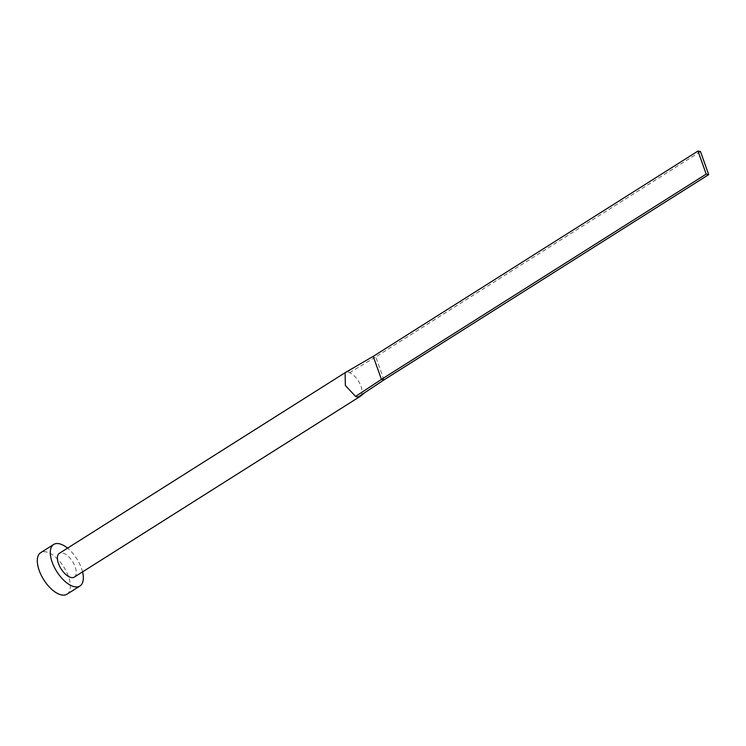 <?xml version="1.0" encoding="UTF-8"?>
<svg xmlns="http://www.w3.org/2000/svg" width="746" height="746" viewBox="0 0 746 746"><rect width="100%" height="100%" fill="white"/><g stroke="black" fill="none" stroke-linecap="round" stroke-linejoin="round"><path stroke-width="0.56" stroke-dasharray="3.73 2.8" d="M360.551 396.098A14.043 6.789 57.7 0 0 360.057 384.069A14.043 6.789 57.7 0 0 349.604 372.702A14.043 6.789 57.7 0 0 348.223 372.273A14.043 6.789 57.7 0 0 346.955 372.151L345.435 372.506M74.32 577.096A14.043 6.789 57.7 0 0 74.041 564.256A14.043 6.789 57.7 0 0 62.44 552.935A14.043 6.789 57.7 0 0 59.316 553.355M66.953 594.217A24.581 11.88 57.7 0 0 66.469 571.744A24.581 11.88 57.7 0 0 46.168 551.928A24.581 11.88 57.7 0 0 40.694 552.665M82.564 571.893A24.581 11.88 57.7 0 0 67.55 548.151M349.604 372.702L375.732 356.877L373.224 356.355M383.938 379.919L375.732 356.877L700.494 151.569M346.955 372.151L353.1 368.459"/><path stroke-width="1.12" d="M697.986 151.056L706.192 174.098L708.7 174.62L700.494 151.569L697.986 151.056L373.224 356.355L345.1 372.692L59.316 553.355A14.043 6.789 57.7 0 0 59.587 566.195A14.043 6.789 57.7 0 0 71.196 577.516A14.043 6.789 57.7 0 0 74.32 577.096L360.104 396.434A14.043 6.789 57.7 0 0 360.551 396.098L364.654 392.722L358.248 396.975A14.043 6.789 57.7 0 0 360.104 396.434M345.1 372.692L345.361 385.486L355.6 396.424A14.043 6.789 57.7 0 0 356.98 396.853A14.043 6.789 57.7 0 0 358.248 396.975M67.55 548.151A24.581 11.88 57.7 0 0 59.158 543.722A24.581 11.88 57.7 0 0 53.684 544.449A24.581 11.88 57.7 0 0 54.169 566.923A24.581 11.88 57.7 0 0 74.479 586.738A24.581 11.88 57.7 0 0 79.953 586.002A24.581 11.88 57.7 0 0 82.564 571.893M53.684 544.449L40.694 552.665A24.581 11.88 57.7 0 0 41.179 575.138A24.581 11.88 57.7 0 0 61.489 594.944A24.581 11.88 57.7 0 0 66.953 594.217L79.953 586.002M355.6 396.424L381.43 379.397L383.938 379.919L364.654 392.722M373.224 356.355L381.43 379.397L706.192 174.098M708.7 174.62L383.938 379.919"/></g></svg>
